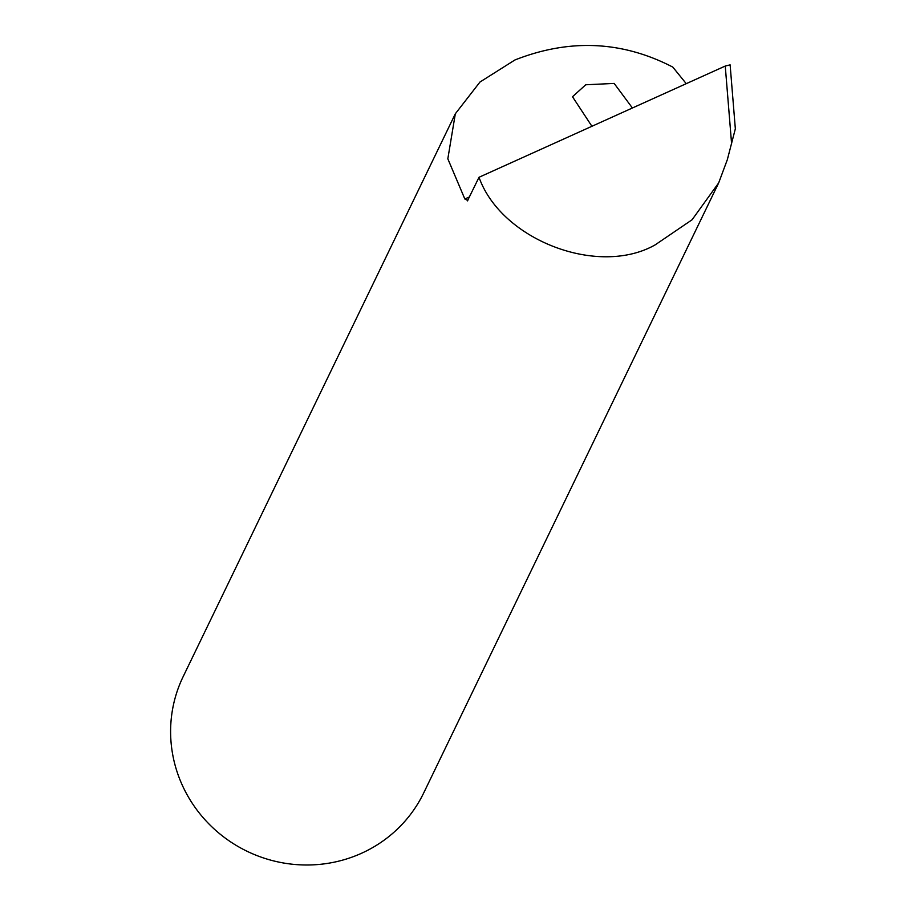 <?xml version="1.0" encoding="UTF-8"?>
<svg xmlns="http://www.w3.org/2000/svg" width="908" height="908" viewBox="0 0 908 908"><rect width="100%" height="100%" fill="white"/><g stroke="black" fill="none" stroke-linecap="round" stroke-linejoin="round"><path stroke-width="1.36" d="M632.411 107.995L614.16 83.422L585.739 84.773L572.494 96.736L591.914 126.28M467.79 200.509L464.839 198.988L447.826 158.809L455.328 113.772L183.132 676.687A133.59 129.345 25.8 0 0 209.93 824.941A133.59 129.345 25.8 0 0 360.805 853.599A133.59 129.345 25.8 0 0 423.673 793.002L718.682 182.894L692.078 219.77L655.156 244.876C598.156 277.212 501.284 240.03 479.015 177.276L467.438 200.884M455.328 113.772L479.98 82.026L514.893 59.985C569.486 38.499 622.116 40.86 672.794 67.09L686.255 83.672M725.276 66.046L730.123 64.865L735.344 128.811L727.319 159.717L718.682 182.894M724.788 66.261L479.015 177.276M731.598 143.782L725.265 66.216M464.839 198.988L469.538 196.9"/></g></svg>
